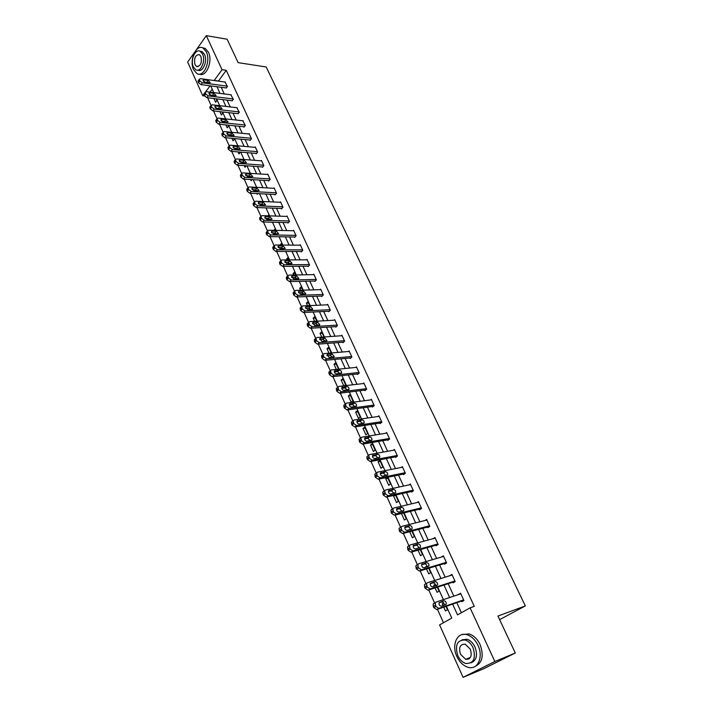 <?xml version="1.0" encoding="UTF-8"?>
<svg xmlns="http://www.w3.org/2000/svg" width="713" height="713" viewBox="0 0 713 713"><rect width="100%" height="100%" fill="white"/><g stroke="black" fill="none" stroke-linecap="round" stroke-linejoin="round"><path stroke-width="1.07" d="M468.236 659.249L467.336 658.643M196.209 49.955L206.315 35.65L227.135 39.224L238.133 62.646L266.199 66.977L525.338 605.925L497.95 616.068L515.294 653.01L483.592 668.767L463.067 677.35L439.591 624.9L451.757 618.1L446.391 606.246M207.617 97.743L211.075 105.444M213.543 110.925L217.064 118.759M219.533 124.258L223.116 132.235M225.584 137.743L229.238 145.862M231.716 151.379L235.424 159.641M237.91 165.175L241.689 173.589M244.185 179.132L248.026 187.697M250.53 193.25L254.443 201.966M256.947 207.545L260.931 216.404M263.445 222.001L267.5 231.021M270.013 236.627L274.14 245.816M276.671 251.431L280.869 260.78M283.4 266.412L287.669 275.931M290.209 281.582L294.558 291.26M297.107 296.929L301.537 306.786M304.094 312.472L308.595 322.499M311.162 328.203L315.743 338.408M318.319 344.129L322.98 354.513M325.565 360.261L330.306 370.822M332.9 376.589L337.73 387.337M340.333 393.13L345.244 404.057M347.855 409.877L352.855 421M355.475 426.846L360.564 438.156M363.202 444.03L368.371 455.536M371.018 461.436L376.277 473.147M378.942 479.074L384.298 490.981M386.972 496.943L392.417 509.055M395.109 515.044L400.644 527.37M403.353 533.395L408.986 545.935M411.704 551.987L417.435 564.741M420.171 570.837L426 583.804M428.754 589.945L434.68 603.136M437.452 609.312L443.486 622.725M204.462 95.934L202.742 95.72L187.662 62.031L194.702 52.085M499.626 619.642L525.338 605.925M212.198 89.187L210.005 92.129M443.762 607.146L445.482 610.961L447.497 609.811L445.955 606.398M443.682 602.922L442.229 603.759L443.067 605.613M435.073 587.913L437.051 592.307L439.039 591.13L437.265 587.209M435.331 584.303L433.843 585.195L434.351 586.318M426.499 568.938L428.736 573.894L430.697 572.691L428.691 568.279M426.98 565.997L425.75 567.281M418.041 550.213L420.527 555.721L422.452 554.5L420.242 549.598M409.69 531.746L412.417 537.78L414.324 536.533L411.891 531.167M401.455 513.512L404.414 520.071L406.294 518.797L403.656 512.977M394.414 495.277L393.505 495.927L396.517 502.585L398.371 501.292L395.537 495.027M390.546 484.002L387.56 477.416L385.742 478.744L388.719 485.33L390.546 484.002M382.819 466.935L379.869 460.429L378.077 461.783L381.018 468.281L382.819 466.935M375.181 450.081L372.275 443.655L370.51 445.028L373.407 451.445L375.181 450.081M367.65 433.442L364.771 427.087L363.033 428.477L365.894 434.823L367.65 433.442M360.208 416.998L357.365 410.733L355.644 412.141L358.479 418.397L360.208 416.998M352.855 400.759L350.047 394.565L348.354 396L351.144 402.185L352.855 400.759M344.37 385.76L345.591 384.717L342.819 378.603L341.144 380.047L343.764 385.831M338.007 369.236L338.417 368.871L335.68 362.828L334.032 364.298L336.34 369.405M331.224 352.988L328.622 347.249L327 348.728L329.005 353.176M323.987 336.999L321.652 331.848L320.048 333.354L321.768 337.16M316.83 321.198L314.763 316.634L313.176 318.158L314.611 321.331M316.153 323.657L315.672 323.666M309.772 305.601L307.963 301.599L306.394 303.132L307.553 305.699M309.674 308.23L308.996 308.889L308.622 308.069M302.793 290.191L301.234 286.742L299.692 288.293L300.574 290.262M303.15 293.096L302.259 293.979L301.661 292.669M295.895 274.96L294.585 272.063L293.061 273.623L293.685 275.004M296.626 278.204L295.85 278.988M294.79 277.446L295.485 278.997M289.086 259.924L288.016 257.545L286.51 259.122L286.876 259.933M287.99 262.411L288.658 263.872M282.357 245.058L281.519 243.204L280.147 245.04M281.279 247.554L281.902 248.935M275.708 230.37L275.093 229.016L273.89 230.335M274.648 232.875L275.236 234.176M269.14 215.861L268.748 214.996L268.008 215.825M268.088 218.365L268.649 219.595M262.642 201.512L262.161 201.494M261.609 204.034L262.134 205.184M257.848 193.615L257.224 194.328L256.885 193.571M255.209 189.854L255.7 190.932M252.037 179.605L251.083 180.728L250.539 179.516M248.882 175.853L249.336 176.86M246.261 165.773L245.005 167.279L244.265 165.63M242.794 162.02L243.044 162.938M238.062 151.896L238.998 153.981L240.263 152.083M237.099 148.42L236.832 149.186M231.921 138.331L233.062 140.835L234.408 139.142L234.131 138.536M231.386 135.069L230.95 135.613M225.861 124.909L227.18 127.832L228.516 126.13L228.062 125.14M219.871 111.638L221.369 114.962L222.688 113.251L222.073 111.888M213.936 98.519L215.62 102.244L216.921 100.515L216.137 98.795M452.63 604.116L457.532 614.882L470.108 607.85L474.297 606.38L226.253 70.337L218.374 81.113M221.199 87.289L224.247 93.947M227.073 100.141L230.174 106.923M233.008 113.126L236.172 120.051M239.015 126.263L242.242 133.322M245.094 139.552L248.382 146.744M251.234 152.983L254.586 160.318M257.446 166.575L260.86 174.043M263.73 180.318L267.215 187.938M270.084 194.221L273.64 201.984M276.51 208.285L280.138 216.199M283.016 222.509L286.715 230.584M289.603 236.903L293.364 245.138M296.26 251.466L300.093 259.862M302.998 266.207L306.911 274.763M309.816 281.118L313.8 289.843M316.715 296.216L320.779 305.111M323.702 311.492L327.846 320.565M330.77 326.955L334.994 336.197M337.926 342.605L342.231 352.035M345.163 358.443L349.566 368.06M352.498 374.485L356.981 384.289M359.922 390.724L364.495 400.724M367.445 407.168L372.106 417.363M375.056 423.825L379.806 434.217M382.765 440.687L387.614 451.284M390.572 457.764L395.519 468.575M398.478 475.063L403.522 486.088M406.49 492.585L411.633 503.833M414.609 510.339L419.85 521.809M422.827 528.315L428.174 540.026M431.16 546.541L436.614 558.475M439.6 565.008L445.17 577.182M448.156 583.715L453.833 596.139M456.819 602.681L461.409 612.717M461.543 601.059L461.828 601.674L463.905 600.489L460.545 593.189L458.557 594.553M452.889 582.2L453.165 582.797L455.206 581.585L451.899 574.384L449.903 575.694M444.342 563.582L444.609 564.17L446.632 562.94L443.361 555.828L441.356 557.085L443.629 556.407L418.718 563.725L417.916 564.438L418.05 566.675L418.602 567.896L421.454 569.803L446.356 562.343M435.901 545.213L436.178 545.793L438.165 544.536L434.939 537.522L433.156 538.663M427.577 527.076L427.845 527.656L429.805 526.372L426.624 519.447L425.055 520.49M419.369 509.189L419.627 509.75L421.561 508.44L418.415 501.613L417.025 502.567M411.258 491.524L411.517 492.086L413.415 490.749L410.314 484.002L409.066 484.893M403.246 474.083L403.505 474.635L405.385 473.28L402.319 466.623L401.187 467.452M395.35 456.864L395.599 457.416L397.453 456.035L394.423 449.457L393.389 450.242M387.542 439.868L387.792 440.411L389.619 439.003L386.633 432.515L385.68 433.254M379.833 423.085L380.082 423.62L381.883 422.194L378.933 415.786L378.059 416.481M372.222 406.508L372.471 407.034L374.245 405.59L371.33 399.262L370.519 399.931M364.708 390.136L364.949 390.662L366.705 389.2L363.826 382.943L363.077 383.576M357.284 373.969L357.525 374.485L359.254 373.006L356.411 366.83L355.707 367.436M349.958 358.006L350.19 358.514L351.892 357.008L349.094 350.912L348.434 351.491M342.712 342.231L342.944 342.73L344.629 341.215L341.857 335.19L341.242 335.752M335.565 326.643L335.787 327.142L337.445 325.609L334.709 319.656L334.13 320.19M328.497 311.251L328.72 311.741L330.36 310.191L327.65 304.308L327.107 304.825M321.51 296.038L321.732 296.519L323.346 294.95L320.672 289.139L320.155 289.647M314.611 281.011L314.825 281.483L316.42 279.897L313.782 274.157L313.292 274.648M307.793 266.154L308.007 266.626L309.585 265.031L306.973 259.354L306.51 259.826M301.055 251.475L301.269 251.947L302.82 250.325L300.244 244.719L299.799 245.183M294.389 236.974L294.603 237.438L296.136 235.807L293.587 230.263L293.168 230.709M287.811 222.634L288.016 223.089L289.531 221.449L287.009 215.968L286.617 216.404M281.305 208.463L281.51 208.918L283.008 207.251L280.512 201.841L280.138 202.269M274.87 194.453L275.075 194.899L276.555 193.232L274.086 187.876L273.73 188.294M268.516 180.603L268.712 181.049L270.174 179.364L267.74 174.07L267.393 174.471M262.224 166.913L262.429 167.35L263.863 165.648L261.457 160.425L261.127 160.817M256.012 153.375L256.208 153.803L257.634 152.101L255.254 146.923L254.933 147.315M249.871 139.989L250.067 140.416L251.466 138.696L249.113 133.581L248.81 133.955M243.793 126.754L243.989 127.172L245.37 125.443L242.75 120.755M237.786 113.67L239.345 112.342L236.761 107.699M231.841 100.72L233.383 99.383L230.834 94.784M225.959 87.922L227.483 86.567L224.969 82.022M515.294 653.01L494.849 661.504L463.067 677.35M206.315 35.65L222.019 69.714L214.158 80.533M226.253 70.337L222.019 69.714M470.108 607.85L494.849 661.504M216.984 86.728L220.023 93.412M222.848 99.615L225.95 106.424M228.784 112.645L231.948 119.588M234.791 125.827L238.008 132.903M240.86 139.16L244.14 146.37M247.001 152.635L250.352 159.988M253.204 166.272L256.627 173.767M259.487 180.059L262.972 187.706M265.842 194.007L269.389 201.806M272.268 208.125L275.886 216.066M278.774 222.394L282.464 230.504M285.352 236.841L289.113 245.103M292.009 251.457L295.842 259.889M298.747 266.252L302.66 274.844M305.565 281.225L309.549 289.977M312.463 296.367L316.527 305.298M319.451 311.706L323.595 320.805M326.518 327.222L330.743 336.509M333.675 342.935L337.98 352.4M340.912 358.835L345.315 368.496M348.247 374.94L352.73 384.788M355.68 391.25L360.252 401.285M363.193 407.756L367.855 417.996M370.813 424.476L375.564 434.921M378.523 441.409L383.371 452.06M386.33 458.557L391.277 469.421M394.244 475.928L399.289 487.006M402.257 493.53L407.408 504.822M410.385 511.355L415.626 522.879M418.611 529.42L423.959 541.176M426.944 547.718L432.408 559.714M435.393 566.265L440.964 578.501M443.949 585.061L449.636 597.547M210.085 85.818L205.718 91.71M203.847 94.232L202.742 95.72M443.397 599.633L437.702 587.066M434.707 580.462L429.137 568.145M426.142 561.55L420.679 549.473M417.693 542.887L412.337 531.051M409.351 524.474L404.102 512.87M401.125 506.301L395.973 494.929M392.997 488.369L387.952 477.22M384.984 470.669L380.038 459.742M377.07 453.201L372.222 442.488M369.263 435.955L364.503 425.447M361.553 418.932L356.883 408.629M355.93 406.517L356.571 405.973L351.625 407.105C349.994 406.811 349.227 405.849 349.325 404.226L354.281 403.095C355.912 403.398 356.669 404.351 356.571 405.973M353.933 402.123L349.361 392.025M346.42 385.528L341.937 375.617M338.996 369.138L334.602 359.423M331.67 352.953L327.356 343.425M324.424 336.964L320.199 327.624M317.276 321.18L313.132 312.018M310.208 305.583L306.144 296.599M303.23 290.173L299.246 281.368M296.341 274.96L292.428 266.323M289.531 259.915L285.69 251.448M282.803 245.058L279.041 236.752M276.154 230.379L272.464 222.233M269.576 215.87L265.958 207.884M263.088 201.538L259.541 193.695M256.671 187.367L253.186 179.676M250.325 173.357L246.912 165.817M244.051 159.507L240.709 152.119M237.857 145.826L234.568 138.572M231.725 132.297L228.508 125.185M225.664 118.919L222.509 111.941M219.675 105.693L216.574 98.849M213.748 92.61L210.709 85.899M218.312 80.979L214.096 80.4M460.75 593.626L458.477 594.384M443.869 603.198L442.229 603.759M435.474 584.678L433.843 585.195M452.131 574.892L449.858 575.605M427.042 566.434L425.563 566.88M395.715 495.428L393.505 495.927M387.952 478.289L385.742 478.744M380.287 461.364L378.077 461.783M372.721 444.645L370.51 445.028M365.243 428.13L363.033 428.477M357.864 411.829L355.644 412.141M350.573 395.715L348.354 396M343.363 379.806L341.144 380.047M336.251 364.085L334.032 364.298M329.21 348.55L327 348.728M322.267 333.203L320.048 333.354M315.396 318.034L313.176 318.158M308.613 303.043L306.394 303.132M301.902 288.23L299.692 288.293M295.28 273.587L293.061 273.623M288.72 259.113L286.51 259.122M282.25 244.809L280.031 244.791M243.579 162.216L242.687 162.154M238.115 149.026L236.707 148.91M463.619 599.883L438.807 608.367L435.919 606.451L435.224 602.815L435.991 602.111L460.821 593.795M433.923 603.314L433.156 604.018L433.281 606.406L433.843 607.654L436.721 609.562L463.806 600.284M441.445 606.166C439.609 605.97 438.816 604.82 439.039 602.735L443.807 600.783C445.625 600.988 446.427 602.129 446.195 604.205L441.445 606.166M438.967 602.913L441.739 601.977C443.441 602.111 444.261 603.189 444.19 605.23M456.837 656.415C459.582 662.19 463.334 665.817 468.102 667.306C477.594 670.363 483.726 657.056 477.995 645.399C475.268 639.775 471.605 636.219 467.006 634.739C457.336 631.531 451.24 644.802 456.837 656.415M474.938 666.521C482.353 663.081 484.074 655.764 480.099 644.57C477.371 638.964 473.708 635.417 469.109 633.937L462.318 634.543M461.953 639.828L467.051 639.267C470.375 640.336 473.022 642.903 474.983 646.967C477.87 655.22 476.551 660.505 471.017 662.84M457.808 655.666C459.787 659.819 462.479 662.43 465.892 663.5C473.762 663.562 476.141 658.304 473.049 647.725C471.079 643.652 468.432 641.085 465.108 640.007C457.176 639.882 454.742 645.105 457.808 655.666M470.304 649.16L465.17 644.169C460.072 644.097 458.512 647.466 460.491 654.267L465.678 659.311C470.758 659.356 472.3 655.969 470.304 649.16M468.165 658.313L469.145 658.776M193.588 69.669L196.913 73.608C203.66 77.931 211.048 61.166 206.324 51.889L203.08 48.065C196.209 43.716 188.963 60.48 193.588 69.669M199.533 74.134C206.253 77.467 213 61.149 208.446 52.227L205.201 48.413L202.617 47.842M200.086 51.274L202.171 51.648L204.515 54.411C207.857 60.979 202.75 72.922 197.884 70.115M193.392 66.924L195.781 69.758C200.647 72.878 205.95 60.783 202.563 54.108L200.219 51.336C195.282 48.208 190.059 60.293 193.392 66.924M200.914 56.407L199.399 54.616C195.273 54.821 193.811 58.172 195.014 64.669L196.547 66.487C200.665 66.282 202.118 62.922 200.914 56.407M454.93 580.988L430.073 588.956L427.203 587.04L426.517 583.492L427.301 582.788L452.167 574.99M425.26 584.018L424.476 584.731L424.6 587.04L425.153 588.27L428.023 590.177L455.152 581.469M432.72 586.835C430.91 586.63 430.117 585.507 430.322 583.466L435.117 581.594C436.917 581.808 437.711 582.931 437.497 584.954L432.72 586.835M430.233 583.715L433.076 582.815C434.716 582.931 435.536 583.965 435.545 585.934M416.713 564.981L415.911 565.703L416.036 567.931L416.588 569.152L419.44 571.06L446.614 562.896M424.119 567.771C422.328 567.548 421.535 566.443 421.731 564.455L426.543 562.655C428.326 562.887 429.11 563.983 428.914 565.97L424.119 567.771M421.624 564.767L424.538 563.912C426.116 564.01 426.935 565.008 427.007 566.906M437.889 543.948L412.961 550.917L410.118 549.001L409.44 545.632L410.26 544.919L435.206 538.101M408.282 546.203L407.462 546.924L408.13 550.284L410.973 552.192L438.04 544.616M415.626 548.957C413.861 548.734 413.068 547.646 413.255 545.695L418.085 543.983C419.85 544.215 420.634 545.302 420.447 547.236L415.626 548.957M413.139 546.078L416.107 545.267C417.631 545.347 418.451 546.31 418.576 548.137M429.538 525.793L404.574 532.281L401.74 530.365L401.071 527.085L401.909 526.363L426.891 520.027M399.957 527.673L399.12 528.395L399.253 530.49L399.788 531.675L402.613 533.591L429.484 526.586M407.257 530.392C405.501 530.16 404.717 529.091 404.886 527.192L409.743 525.552C411.481 525.793 412.266 526.862 412.087 528.752L407.257 530.392M404.77 527.629L407.791 526.862C409.262 526.943 410.082 527.861 410.251 529.616M421.294 507.87L396.303 513.895L393.478 511.979L392.818 508.779L393.674 508.048L418.674 502.175M391.749 509.394L390.893 510.116L391.553 513.315L394.369 515.223L421.08 508.77M398.995 512.086C397.257 511.836 396.473 510.784 396.633 508.93L401.499 507.362C403.228 507.611 404.013 508.663 403.843 510.517L398.995 512.086M396.517 509.421L399.583 508.699L402.034 511.355M413.157 490.188L388.139 495.749L385.332 493.833L384.672 490.713L385.546 489.983L410.572 484.564M383.647 491.346L382.783 492.077L382.917 494.038L383.434 495.187L386.232 497.104L412.809 491.168M390.84 494.011C389.12 493.752 388.335 492.719 388.487 490.909L393.371 489.421C395.082 489.679 395.858 490.713 395.706 492.514L390.84 494.011M388.38 491.453L391.482 490.776L393.924 493.325M405.127 472.719L380.082 477.844L377.284 475.919L376.633 472.879L377.525 472.158L402.578 467.175M375.653 473.539L374.771 474.27L375.412 477.309L378.202 479.225L404.681 473.788M382.792 476.177C381.09 475.91 380.314 474.894 380.457 473.12L385.35 471.703C387.043 471.97 387.819 472.986 387.676 474.751L382.792 476.177M380.341 473.717L383.487 473.084L385.911 475.535M397.194 455.482L372.133 460.17L369.352 458.245L368.701 455.286L369.601 454.555L394.681 450.01M367.765 455.964L366.865 456.694L366.999 458.539L367.507 459.662L370.279 461.578L396.669 456.614M374.851 458.566C373.166 458.299 372.391 457.3 372.516 455.562L377.435 454.217C379.111 454.493 379.877 455.491 379.753 457.22L374.851 458.566M372.418 456.204L375.591 455.625L378.006 457.978M389.369 438.468L364.281 442.728L361.509 440.803L360.876 437.907L361.785 437.185L386.883 433.058M359.976 438.62L359.058 439.342L359.691 442.238L362.462 444.154L388.772 439.654M367.008 441.195C365.341 440.91 364.566 439.93 364.691 438.228L369.619 436.962C371.277 437.238 372.043 438.228 371.919 439.921L367.008 441.195M364.601 438.923L367.801 438.388L370.19 440.652M381.633 421.659L356.536 425.509L353.782 423.584L353.149 420.759L354.076 420.037L379.182 416.321M352.24 421.499L351.357 422.221L351.981 425.037L354.735 426.962L380.983 422.907M359.272 424.039C357.623 423.754 356.848 422.782 356.963 421.116L361.901 419.921C363.541 420.207 364.307 421.178 364.191 422.836L359.272 424.039M356.883 421.855L360.11 421.365L362.48 423.549M374.004 405.064L348.889 408.513L346.144 406.588L345.52 403.825L346.456 403.112L371.571 399.788M344.593 404.601L343.755 405.305L344.37 408.059L347.115 409.984L373.3 406.357M349.263 405.002L352.516 404.565L354.86 406.66M366.464 388.674L341.34 391.731L338.604 389.806L337.989 387.114L338.942 386.393L364.067 383.469M337.044 387.917L336.251 388.612L336.857 391.303L339.593 393.219L365.724 390.011M344.085 390.385C342.463 390.082 341.705 389.138 341.794 387.551L346.759 386.491C348.372 386.794 349.129 387.738 349.031 389.316L344.085 390.385M341.75 388.362L345.021 387.979L347.338 389.993M359.013 372.489L333.88 375.163L331.162 373.238L330.547 370.608L331.509 369.895L356.652 367.347M329.593 371.446L328.836 372.124L329.442 374.753L332.16 376.669L358.247 373.87M336.634 373.879C335.03 373.567 334.272 372.632 334.352 371.081L339.335 370.083C340.93 370.395 341.679 371.33 341.598 372.881L336.634 373.879M334.326 371.936L337.614 371.589L339.905 373.532M351.661 356.5L326.518 358.799L323.809 356.874L323.203 354.308L324.183 353.595L349.325 351.42M322.24 355.181L321.518 355.84L322.116 358.407L324.825 360.332L350.867 357.917M329.281 357.57L327.009 354.816L327.784 354.254L331.991 353.889L334.254 356.643L329.281 357.57M327 355.707L330.297 355.413L332.57 357.275M344.397 340.707L319.255 342.641L316.554 340.716L315.957 338.203L316.937 337.507L342.088 335.689M314.977 339.112L314.29 339.762L314.879 342.276L317.579 344.192L343.577 342.16M322.018 341.474L319.754 338.746L320.538 338.194L324.754 337.891L327 340.609L322.018 341.474M319.763 339.682L323.078 339.433L325.315 341.224M337.222 325.11L312.071 326.688L309.389 324.763L308.791 322.303L309.79 321.616L334.941 320.146M307.811 323.247L307.151 323.88L307.74 326.331L310.422 328.256L336.384 326.59M314.843 325.574L312.588 322.882L313.381 322.338L317.597 322.089L319.834 324.772L314.843 325.574M312.624 323.854L315.948 323.649L318.15 325.369M330.128 309.692L304.986 310.921L302.303 309.005L301.724 306.599L302.731 305.913L327.873 304.799M300.726 307.579L300.102 308.194L300.681 310.592L303.355 312.508L329.272 311.207M307.758 309.87L305.512 307.214L306.314 306.67L310.529 306.483L312.757 309.13L307.758 309.87M305.574 308.212L308.898 308.061L311.064 309.709M323.123 294.469L297.981 295.36L295.316 293.435L294.736 291.082L295.752 290.405L320.895 289.63M293.729 292.098L293.132 292.695L293.711 295.039L296.367 296.964L322.258 296.011M300.752 294.353L298.524 291.733L299.335 291.198L303.542 291.064L305.761 293.676L300.752 294.353M298.613 292.767L301.938 292.66L304.068 294.237M316.207 279.425L291.064 279.977L288.409 278.061L287.838 275.762L288.863 275.093L314.005 274.639M286.822 276.804L286.252 277.384L286.822 279.683L289.478 281.599L315.324 280.993M293.845 279.033L291.617 276.439L292.437 275.913L296.644 275.833L298.854 278.418L293.845 279.033M291.733 277.509L295.057 277.446L297.161 278.961M309.362 264.55L284.229 264.79L281.582 262.865L281.02 260.619L282.054 259.96L307.187 259.826M279.995 261.698L279.46 262.259L280.022 264.505L282.66 266.421L308.479 266.145M287.009 263.89L284.799 261.332L285.619 260.806L289.826 260.78L292.027 263.338L287.009 263.89M284.942 262.437L288.266 262.411L290.325 263.863M302.606 249.862L277.473 249.782L274.844 247.857L274.282 245.664L275.325 245.005L300.458 245.192M273.257 246.769L272.749 247.313L273.302 249.514L275.931 251.431L301.715 251.475M280.262 248.935L278.061 246.404L278.89 245.887L283.097 245.914L285.289 248.436L280.262 248.935M278.23 247.545L281.555 247.554L283.569 248.944M295.922 235.343L270.797 234.951L268.177 233.035L267.625 230.878L268.676 230.237L293.801 230.727M266.6 232.01L266.109 232.554L266.662 234.702L269.282 236.618L295.03 236.983M273.596 234.149L271.403 231.654L272.232 231.146L276.439 231.217L278.623 233.721L273.596 234.149M271.608 232.821L274.924 232.884L276.894 234.203M289.326 220.985L264.211 220.299L261.6 218.383L261.056 216.271L262.117 215.638L287.223 216.422M260.013 217.438L259.559 217.955L260.102 220.067L262.705 221.975L288.426 222.652M267.001 219.551L264.817 217.073L265.664 216.574L269.87 216.699L272.036 219.167L267.001 219.551M265.067 218.276L268.364 218.374L270.289 219.64M282.794 206.806L257.696 205.816L255.094 203.9L254.559 201.841L255.619 201.218L280.717 202.287M253.516 203.036L253.079 203.535L253.614 205.602L256.208 207.51L281.893 208.481M260.495 205.112L258.32 202.67L259.167 202.171L263.364 202.349L265.53 204.791L260.495 205.112M258.596 203.909L261.885 204.043L263.765 205.246M276.35 192.777L251.252 191.512L248.668 189.596L248.133 187.572L249.211 186.958L274.291 188.321M247.09 188.793L247.206 191.307L249.791 193.214L275.45 194.48M254.06 190.852L251.894 188.428L252.75 187.947L256.947 188.17L259.095 190.585L254.06 190.852M252.215 189.703L255.486 189.872L257.313 191.022M269.969 178.918L244.898 177.368L242.313 175.451L241.787 173.473L242.866 172.867L267.936 174.507M240.744 174.721L240.878 177.18L243.445 179.088L269.068 180.639M247.696 176.753L245.539 174.364L246.404 173.883L250.593 174.15L252.741 176.548L247.696 176.753M245.905 175.665L249.149 175.87L250.94 176.958M263.667 165.211L238.605 163.384L236.039 161.477L235.513 159.534L236.6 158.946L261.662 160.853M234.47 160.817L234.613 163.215L237.179 165.122L262.767 166.949M241.413 162.822L239.265 160.452L240.129 159.979L244.318 160.3L246.457 162.662L241.413 162.822M239.666 161.789L242.901 162.029L244.63 163.054M257.429 151.664L232.385 149.57L229.836 147.662L229.319 145.755L230.415 145.176L255.45 147.359M228.267 147.065L228.427 149.409L230.976 151.316L256.537 153.42M235.192 149.044L233.062 146.7L233.926 146.236L238.115 146.602L240.245 148.946L235.192 149.044M233.507 148.072L236.716 148.34L238.392 149.311M251.27 138.269L226.244 135.916L223.695 134.008L223.187 132.137L224.292 131.566L249.309 134.008M222.144 133.474L222.313 135.773L224.853 137.671L250.37 140.033M229.051 135.425L226.921 133.108L227.803 132.654L231.983 133.064L234.105 135.381L229.051 135.425M227.42 134.507L230.593 134.81L232.215 135.728M245.174 125.025L220.165 122.413L217.634 120.506L217.126 118.67L218.24 118.117L243.24 120.809M216.084 120.034L216.262 122.279L218.793 124.178L244.283 126.807M222.973 121.968L220.861 119.668L221.743 119.223L225.923 119.677L228.026 121.968L222.973 121.968M221.404 121.103L224.55 121.433L226.11 122.297M239.149 111.923L214.158 109.062L211.636 107.155L211.137 105.364L212.251 104.811L237.233 107.752M210.094 106.745L210.29 108.946L212.804 110.845L238.258 113.723M216.975 108.661L214.863 106.38L215.745 105.952L219.925 106.433L222.028 108.715L216.975 108.661M215.469 107.85L220.076 109.018M233.187 98.964L208.223 95.863L205.709 93.964L205.219 92.2L206.333 91.665L231.297 94.847M204.176 93.608L204.373 95.756L206.886 97.654L232.304 100.783M211.039 95.497L208.936 93.243L209.827 92.815L213.998 93.35L216.084 95.604L211.039 95.497M209.595 94.749L214.096 95.881M227.295 86.157L202.349 82.815L199.845 80.917L199.364 79.188L200.487 78.662L225.424 82.084M198.321 80.614L198.535 82.717L201.03 84.615L226.413 87.984M205.166 82.485L203.08 80.257L203.971 79.838L208.143 80.409L210.219 82.637L205.166 82.485M203.793 81.79L208.187 82.895M436.721 609.562L438.807 608.367M433.843 607.654L435.919 606.451M433.281 606.406L435.358 605.203M443.807 600.783L441.739 601.977M428.023 590.177L430.073 588.956M425.153 588.27L427.203 587.04M424.6 587.04L426.65 585.81M435.117 581.594L433.076 582.815M419.44 571.06L421.454 569.803M416.588 569.152L418.602 567.896M416.036 567.931L418.05 566.675M422.363 563.885L421.918 564.17M426.543 562.655L424.538 563.912M410.973 552.192L412.961 550.917M408.13 550.284L410.118 549.001M407.595 549.081L409.574 547.798M413.905 545.124L413.406 545.445M418.085 543.983L416.107 545.267M402.613 533.591L404.574 532.281M399.788 531.675L401.74 530.365M399.253 530.49L401.205 529.18M405.554 526.622L405.011 526.978M409.743 525.552L407.791 526.862M394.369 515.223L396.303 513.895M391.553 513.315L393.478 511.979M391.027 512.139L392.952 510.802M397.31 508.351L396.731 508.761M401.499 507.362L399.583 508.699M386.232 497.104L388.139 495.749M383.434 495.187L385.332 493.833M382.917 494.038L384.815 492.674M389.182 490.33L388.558 490.776M393.371 489.421L391.482 490.776M378.202 479.225L380.082 477.844M375.412 477.309L377.284 475.919M374.904 476.168L376.776 474.787M381.152 472.541L380.492 473.031M385.35 471.703L383.487 473.084M370.279 461.578L372.133 460.17M367.507 459.662L369.352 458.245M366.999 458.539L368.844 457.122M373.229 454.983L372.543 455.518M377.435 454.217L375.591 455.625M362.462 444.154L364.281 442.728M359.691 442.238L361.509 440.803M359.2 441.124L361.01 439.698M365.413 437.657L364.691 438.219M369.619 436.962L367.801 438.388M354.735 426.962L356.536 425.509M351.981 425.037L353.782 423.584M351.491 423.95L353.283 422.488M357.694 420.545L356.946 421.151M361.901 419.921L360.11 421.365M347.115 409.984L348.889 408.513M344.37 408.059L346.144 406.588M343.889 406.98L345.653 405.51M350.074 403.656L349.299 404.298M354.281 403.095L352.516 404.565M339.593 393.219L341.34 391.731M336.857 391.303L338.604 389.806M336.384 390.234L338.122 388.737M342.552 386.981L341.759 387.658M346.759 386.491L345.021 387.979M332.16 376.669L333.88 375.163M329.442 374.753L331.162 373.238M328.969 373.701L330.689 372.177M335.119 370.51L334.308 371.232M339.335 370.083L337.614 371.589M324.825 360.332L326.518 358.799M322.116 358.407L323.809 356.874M321.652 357.373L323.346 355.832M327.784 354.254L326.955 355.003M331.991 353.889L330.297 355.413M317.579 344.192L319.255 342.641M314.879 342.276L316.554 340.716M314.424 341.242L316.091 339.691M320.538 338.194L319.7 338.978M324.754 337.891L323.078 339.433M310.422 328.256L312.071 326.688M307.74 326.331L309.389 324.763M307.285 325.315L308.925 323.747M313.381 322.338L312.526 323.149M317.597 322.089L315.948 323.649M303.355 312.508L304.986 310.921M300.681 310.592L302.303 309.005M300.226 309.594L301.857 307.998M306.314 306.67L305.449 307.508M310.529 306.483L308.898 308.061M296.367 296.964L297.981 295.36M293.711 295.039L295.316 293.435M293.266 294.05L294.87 292.446M299.335 291.198L298.462 292.063M303.542 291.064L301.938 292.66M289.478 281.599L291.064 279.977M286.822 279.683L288.409 278.061M286.385 278.703L287.963 277.081M292.437 275.913L291.564 276.804M296.644 275.833L295.057 277.446M282.66 266.421L284.229 264.79M280.022 264.505L281.582 262.865M279.585 263.543L281.145 261.903M285.619 260.806L284.745 261.724M289.826 260.78L288.266 262.411M275.931 251.431L277.473 249.782M273.302 249.514L274.844 247.857M272.874 248.561L274.416 246.903M278.89 245.887L278.008 246.823M283.097 245.914L281.555 247.554M269.282 236.618L270.797 234.951M266.662 234.702L268.177 233.035M266.234 233.757L267.758 232.09M272.232 231.146L271.359 232.108M276.439 231.217L274.924 232.884M262.705 221.975L264.211 220.299M260.102 220.067L261.6 218.383M259.684 219.132L261.181 217.447M265.664 216.574L264.781 217.554M269.87 216.699L268.364 218.374M256.208 207.51L257.696 205.816M253.614 205.602L255.094 203.9M253.204 204.684L254.684 202.982M259.167 202.171L258.293 203.178M263.364 202.349L261.885 204.043M249.791 193.214L251.252 191.512M247.206 191.307L248.668 189.596M246.796 190.398L248.258 188.687M252.75 187.947L251.876 188.963M256.947 188.17L255.486 189.872M243.445 179.088L244.898 177.368M240.878 177.18L242.313 175.451M240.468 176.28L241.912 174.551M246.404 173.883L245.53 174.917M250.593 174.15L249.149 175.87M237.179 165.122L238.605 163.384M234.613 163.215L236.039 161.477M234.221 162.323L235.638 160.585M240.129 159.979L239.265 161.031M244.318 160.3L242.901 162.029M230.976 151.316L232.385 149.57M228.427 149.409L229.836 147.662M228.035 148.536L229.434 146.78M233.926 146.236L233.071 147.297M238.115 146.602L236.716 148.34M224.853 137.671L226.244 135.916M222.313 135.773L223.695 134.008M221.921 134.9L223.312 133.135M227.803 132.654L226.957 133.732M231.983 133.064L230.593 134.81M218.793 124.178L220.165 122.413M216.262 122.279L217.634 120.506M215.879 121.424L217.251 119.641M221.743 119.223L220.905 120.31M225.923 119.677L224.55 121.433M212.804 110.845L214.158 109.062M210.29 108.946L211.636 107.155M209.907 108.091L211.253 106.308M215.745 105.952L214.916 107.039M219.925 106.433L218.579 108.207M206.886 97.654L208.223 95.863M204.373 95.756L205.709 93.964M203.998 94.918L205.335 93.118M209.827 92.815L209.007 93.92M213.998 93.35L212.661 95.132M201.03 84.615L202.349 82.815M198.535 82.717L199.845 80.917M198.161 81.888L199.48 80.079M203.971 79.838L203.16 80.943M208.143 80.409L206.823 82.2M433.156 604.018L435.224 602.815M446.195 604.205L444.734 605.043M470.402 657.413L465.678 659.311M467.051 639.267L465.108 640.007M467.006 634.739L469.109 633.937M198 66.701L196.547 66.487M202.171 51.648L200.219 51.336M203.08 48.065L205.201 48.413M424.476 584.731L426.517 583.492M437.497 584.954L436.222 585.721M415.911 565.703L417.916 564.438M428.914 565.97L427.773 566.675M407.462 546.924L409.44 545.632M420.447 547.236L419.404 547.905M399.12 528.395L401.071 527.085M412.087 528.752L411.125 529.394M390.893 510.116L392.818 508.779M403.843 510.517L402.943 511.132M382.783 492.077L384.672 490.713M395.706 492.514L394.859 493.12M374.771 474.27L376.633 472.879M387.676 474.751L386.874 475.339M366.865 456.694L368.701 455.286M379.753 457.22L378.986 457.799M359.058 439.342L360.876 437.907M371.919 439.921L371.197 440.482M351.357 422.221L353.149 420.759M364.191 422.836L363.505 423.397M343.755 405.305L345.52 403.825M336.251 388.612L337.989 387.114M349.031 389.316L348.399 389.859M328.836 372.124L330.547 370.608M341.598 372.881L340.992 373.407M321.518 355.84L323.203 354.308M334.254 356.643L333.675 357.16M314.29 339.762L315.957 338.203M327 340.609L326.447 341.117M307.151 323.88L308.791 322.303M319.834 324.772L319.308 325.271M300.102 308.194L301.724 306.599M312.757 309.13L312.249 309.611M293.132 292.695L294.736 291.082M305.761 293.676L305.289 294.148M286.252 277.384L287.838 275.762M298.854 278.418L298.399 278.872M279.46 262.259L281.02 260.619M292.027 263.338L291.599 263.783M272.749 247.313L274.282 245.664M266.109 232.554L267.625 230.878M259.559 217.955L261.056 216.271M253.079 203.535L254.559 201.841M246.68 189.284L248.133 187.572M240.352 175.202L241.787 173.473M234.096 161.272L235.513 159.534M227.91 147.511L229.319 145.755M221.805 133.901L223.187 132.137M215.763 120.452L217.126 118.67M209.791 107.146L211.137 105.364M203.882 94L205.219 92.2M198.045 80.997L199.364 79.188"/></g></svg>
